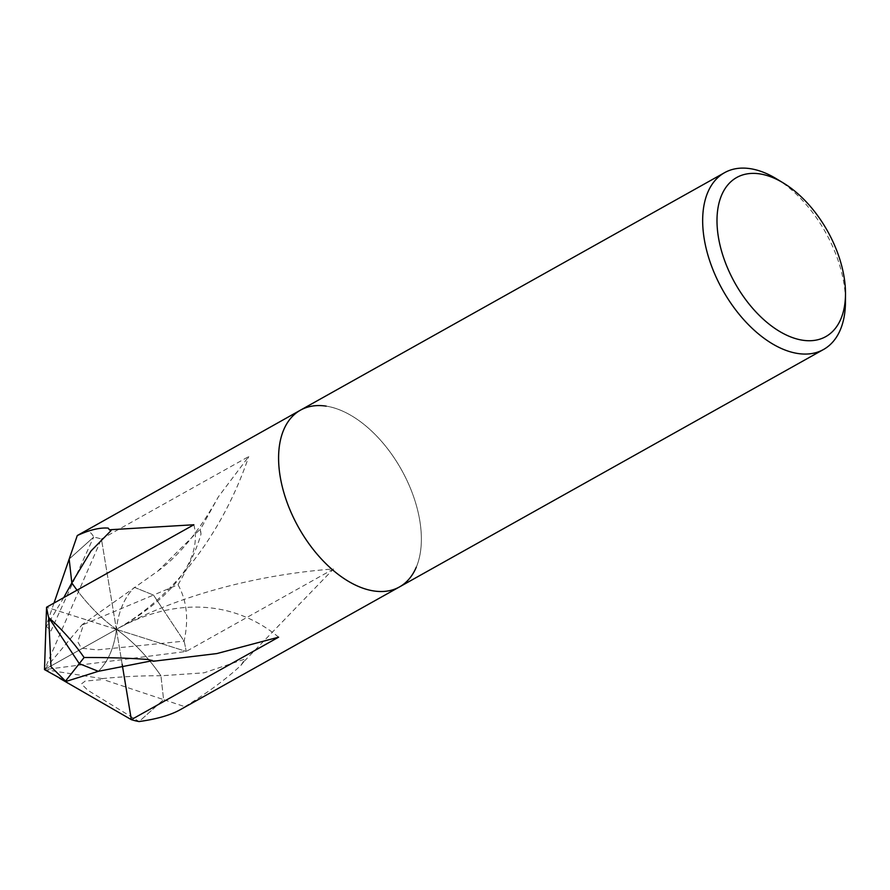 <?xml version="1.0" encoding="UTF-8"?>
<svg xmlns="http://www.w3.org/2000/svg" width="890" height="890" viewBox="0 0 890 890"><rect width="100%" height="100%" fill="white"/><g stroke="black" fill="none" stroke-linecap="round" stroke-linejoin="round"><path stroke-width="0.67" stroke-dasharray="4.45 3.34" d="M300.475 410.145A101.315 58.974 -119.2 0 1 370.874 430.371A101.315 58.974 -119.2 0 1 419.791 520.628A101.315 58.974 -119.2 0 0 326.174 406.14L326.174 406.14A101.315 58.974 -119.2 0 1 419.791 520.628A101.315 58.974 -119.2 0 1 399.476 586.933M178.022 584.73C189.37 565.217 197.035 548.318 201.018 534.045L200.395 529.027L157.919 571.046L82.214 624.624L83.615 624.435L77.753 641.768L81.357 648.165L97.233 649.889L184.074 641.134C188.88 619.451 186.867 600.65 178.022 584.73L153.469 595.054L184.074 641.134A101.315 58.974 -119.2 0 1 186.199 651.435L116.39 629.341L118.214 628.318A263.418 112.897 -9.4 0 1 333.505 568.966L186.199 651.447A101.315 58.974 -119.2 0 1 186.199 651.447L44.5 669.591L102.239 678.614L103.118 679.482L85.173 681.106L81.446 683.909L87.921 690.351L139.085 721.568L163.593 699.607L139.085 721.568M201.018 534.045L200.239 529.739L218.362 496.843L248.744 456.548L101.438 539.029L116.39 629.352A131.709 76.674 -119.2 0 1 160.934 675.788L204.021 672.818L244.995 659.045L244.272 661.226L333.505 568.966M45.902 627.172L46.091 625.981L50.908 630.988L93.661 537.115L69.164 559.076L93.661 537.115A101.315 58.974 -119.2 0 1 101.438 539.029M122.164 664.285L116.379 629.352L118.214 628.329L116.39 629.352L101.427 539.029A101.315 58.974 -119.2 0 0 93.661 537.115C91.014 531.219 86.753 529.873 80.868 533.11M776.336 178.734A101.315 58.974 -119.2 0 1 843.876 283.176A101.315 58.974 -119.2 0 1 845.456 302.177M419.791 520.628A101.315 58.974 -119.2 0 1 416.32 567.119L416.32 567.119A101.315 58.974 -119.2 0 0 419.791 520.628M200.239 529.739L200.395 529.027M134.435 587.367L153.469 595.054L134.423 587.367A131.709 76.674 60.8 0 0 116.379 629.341A131.709 76.674 -119.2 0 1 134.435 587.367M193.864 524.755A263.418 112.897 170.6 0 1 118.203 628.307L116.367 629.33L46.558 607.247L116.379 629.352L118.203 628.307A263.418 182.016 -72.4 0 0 248.744 456.548M179.869 709.909L184.842 706.682L163.593 699.607L160.934 675.777L163.593 699.607L103.118 679.482M278.626 637.173A263.418 182.016 107.6 0 0 118.214 628.329L116.379 629.352A131.709 76.674 -119.2 0 1 98.312 671.316M98.345 671.305A131.709 76.674 60.8 0 0 116.379 629.341A131.709 76.674 -119.2 0 1 77.041 590.159A131.709 76.674 60.8 0 0 116.379 629.341L44.5 669.591L82.214 624.624M108.246 528.115L111.05 530.596M148.107 659.479L155.65 660.625L151.923 660.792M153.392 661.259L155.65 660.625M184.842 706.682C207.659 692.731 226.338 678.97 240.879 665.397L244.995 659.045M240.879 665.397L244.272 661.226M63.746 597.613L45.891 627.417M102.25 678.603C123.321 676.534 142.889 675.599 160.934 675.777A131.709 76.674 60.8 0 0 116.379 629.341L44.5 669.591L101.427 539.029M54.001 603.064L46.091 625.981M59.519 678.247L44.5 669.591L116.379 629.341L131.32 719.643M83.615 624.435L153.469 595.054L184.074 641.134A101.315 58.974 -119.2 0 1 186.199 651.435L116.379 629.341L44.5 669.591M157.919 571.046C179.513 555.316 199.649 530.585 218.35 496.843"/><path stroke-width="1.33" d="M151.923 660.792L98.312 671.316L79.288 663.629L48.683 617.549C61.833 629.174 73.636 642.491 84.105 657.51C107.712 657.443 129.039 658.099 148.107 659.479L153.392 661.259L216.86 653.572L278.626 637.173L131.32 719.654A101.315 58.974 -119.2 0 0 139.085 721.568C156.696 719.098 170.279 715.204 179.869 709.909L399.476 586.933A101.315 58.974 -119.2 0 1 329.089 566.707A101.315 58.974 -119.2 0 1 280.161 476.45A101.315 58.974 -119.2 0 0 343.996 578.533A101.315 58.974 -119.2 0 0 416.32 567.119A101.315 58.974 -119.2 0 1 399.476 586.933A101.315 58.974 -119.2 0 1 329.089 566.707A101.315 58.974 -119.2 0 1 280.161 476.45A101.315 58.974 -119.2 0 1 326.174 406.14A101.315 58.974 -119.2 0 0 300.475 410.145L724.56 172.682A101.315 58.974 -119.2 0 1 776.336 178.734L783.3 182.951A91.18 53.077 -119.2 0 1 844.076 276.946A91.18 53.077 -119.2 0 1 845.5 294.034A91.18 53.077 -119.2 0 1 787.784 335.697A91.18 53.077 -119.2 0 1 718.408 237.174A91.18 53.077 -119.2 0 1 783.3 182.951M280.161 476.45A101.315 58.974 -119.2 0 1 300.475 410.145A101.315 58.974 -119.2 0 0 280.161 476.45M300.475 410.145L77.274 535.558C89.423 529.928 99.747 527.447 108.246 528.115L109.37 529.773L193.864 524.755L46.558 607.236A101.315 58.974 -119.2 0 1 46.558 607.236L44.5 669.591L65.882 681.451L50.997 666.732L48.683 617.549A101.315 58.974 -119.2 0 1 46.558 607.247A101.315 58.974 -119.2 0 0 48.683 617.549L79.288 663.629L98.323 671.316L65.882 681.462M845.5 294.034L845.456 302.177A101.315 58.974 -119.2 0 1 823.55 349.481A101.315 58.974 -119.2 0 1 753.163 329.255A101.315 58.974 -119.2 0 1 704.235 238.987A101.315 58.974 -119.2 0 1 724.56 172.682M139.085 721.568A101.315 58.974 -119.2 0 1 131.331 719.654L122.164 664.285M109.37 529.773L111.05 530.596L91.025 550.977L71.823 582.894A131.709 76.674 60.8 0 0 77.041 590.159A131.709 76.674 -119.2 0 1 71.823 582.894L69.164 559.076L71.823 582.906L63.746 597.613M77.274 535.558L54.001 603.064M84.105 657.51L65.582 681.028M44.5 669.591L45.857 627.472M131.32 719.643L59.519 678.247M399.476 586.933L823.55 349.481"/></g></svg>
